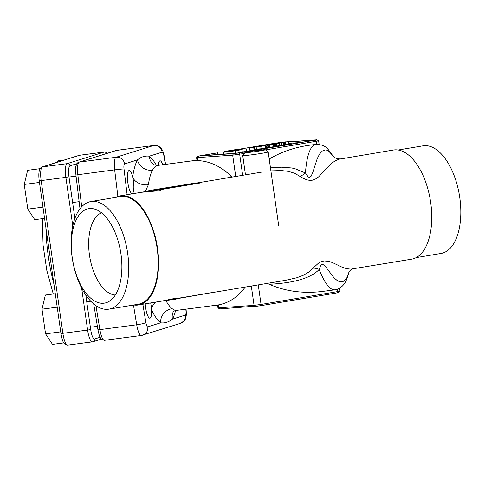 <?xml version="1.0" encoding="UTF-8"?>
<svg xmlns="http://www.w3.org/2000/svg" width="485" height="485" viewBox="0 0 485 485"><rect width="100%" height="100%" fill="white"/><g stroke="black" fill="none" stroke-linecap="round" stroke-linejoin="round"><path stroke-width="0.73" d="M265.283 149.75A10.294 0.43 -8.1 0 0 263.846 149.75A10.294 0.43 -8.1 0 0 252.564 151.156A10.294 0.43 -8.1 0 0 244.919 152.648A10.294 0.43 -8.1 0 0 246.362 152.678A10.294 0.43 -8.1 0 0 258.056 151.211A10.294 0.43 -8.1 0 0 265.283 149.75L268.193 151.926A12.865 0.54 171.9 0 1 268.205 151.944A12.865 0.54 171.9 0 1 258.899 153.793A12.865 0.54 171.9 0 1 244.543 155.594A12.865 0.54 171.9 0 1 242.73 155.57A12.865 0.54 171.9 0 1 242.736 155.552L245.471 174.836M57.576 162.117L57.885 160.838L64.402 159.983M44.578 218.371L34.756 219.663L27.815 209.126L24.25 184.452L27.627 170.308L39.988 168.689M27.815 209.126L42.983 207.131M24.25 184.452L39.467 182.451M63.808 342.907L52.507 344.386L45.566 333.856L42.001 309.181L45.378 295.038L55.308 293.734M45.566 333.856L60.734 331.861M42.001 309.181L57.218 307.181M131.186 194A85.954 21.31 -97.5 0 1 131.223 193.03A11.579 2.874 -97.5 0 1 127.87 182.845A11.579 2.874 -97.5 0 1 129.137 170.49A11.579 2.874 -97.5 0 1 132.648 177.019A11.579 2.874 -97.5 0 1 132.156 193.454A11.579 2.874 -97.5 0 1 131.223 193.03A12.865 7.129 2.3 0 0 131.774 193.903M158.359 165.343A11.579 2.874 -97.5 0 1 160.014 160.826A11.579 2.874 -97.5 0 1 162.772 164.761M285.519 280.324L296.674 277.796L303.216 275.322L308.696 272.127L318.554 263.1L321.294 261.657L324.168 260.942L328.897 261.336L332.51 262.603L341.992 267.144L346.52 268.654L350.776 269.157L411.686 259.166A55.326 28.142 -99.5 0 0 430.292 199.947A55.326 28.142 -99.5 0 0 393.39 150.035L339.161 159.201L335.274 160.784L331.443 163.409L318.687 176.795L316.147 178.692L312.71 180.147L309.757 180.39L306.732 179.808L302.913 178.11L294.631 173.248L288.417 171.375L281.415 170.562L270.903 170.89M133.787 304.98A55.326 28.142 -99.5 0 0 137.176 305.132A55.326 28.142 -99.5 0 0 138.534 304.968A55.326 28.142 -99.5 0 0 157.14 245.749A55.326 28.142 -99.5 0 0 120.238 195.837A55.326 28.142 -99.5 0 0 115.745 197.371M138.534 304.968L162.59 300.936L176.019 298.148L176.158 299.106L160.202 301.337M176.085 298.621L215.019 292.091L176.122 298.857M285.55 280.318L215.031 292.146M199.474 182.869L157.958 189.835L160.577 189.647L160.711 190.605L142.226 192.218L150.095 190.387L194.236 183.239L199.511 183.106L160.468 189.653M101.529 212.818A41.946 21.334 -99.5 0 0 89.773 257.044A41.946 21.334 -99.5 0 0 115.309 295.019M416.178 257.632L441.035 253.461A54.556 27.748 -99.5 0 0 459.38 195.073A54.556 27.748 -99.5 0 0 422.993 145.852L398.137 150.023M108.931 309.151L138.407 304.21A54.556 27.748 -99.5 0 0 156.752 245.816A54.556 27.748 -99.5 0 0 120.365 196.601L90.889 201.542A54.556 27.748 -99.5 0 0 72.332 258.626A54.556 27.748 -99.5 0 0 107.591 309.309A54.556 27.748 -99.5 0 0 108.931 309.151A54.556 27.748 -99.5 0 0 127.482 252.067A54.556 27.748 -99.5 0 0 92.229 201.384A54.556 27.748 -99.5 0 0 90.889 201.542M103.347 303.246A47.863 24.341 -99.5 0 0 109.367 301.221A47.863 24.341 -99.5 0 0 120.62 251.873A47.863 24.341 -99.5 0 0 93.884 208.896A47.863 24.341 -99.5 0 0 89.87 208.556A47.863 24.341 -99.5 0 0 72.241 257.626A47.863 24.341 -99.5 0 0 103.347 303.246M288.114 301.1L290.188 300.748M293.558 300.185L295.662 299.833M267.502 304.556L272.715 303.677M273.861 303.483L280.372 302.397M302.294 298.718L304.398 298.366M241.954 149.635L224.67 151.817A7.718 0.321 -8.1 0 0 223.585 152.138A7.718 0.321 -8.1 0 0 227.477 151.866A7.718 0.321 -8.1 0 0 235.158 150.774L241.954 149.635L242.318 152.181L235.522 153.321A7.718 0.321 -8.1 0 1 235.001 153.405M217.341 152.666L217.632 154.703M230.787 150.932L230.836 151.272M254.686 146.949L250.133 147.61L254.983 146.949M255.553 146.803L252.752 147.422L254.419 147.349L249.005 147.773L255.995 146.803L256.353 149.35M249.096 148.41L249.181 147.719M254.589 147.294L254.783 149.889L249.878 150.283M255.916 149.344L254.861 149.677M271.812 144.378L265.816 144.979L271.812 144.378M267.878 145.039L264.689 145.136L267.526 144.639L274.334 144.033L267.702 145.094L268.06 147.64L268.581 147.604L269.454 147.458L269.096 144.912M264.737 145.476L264.895 145.082M273.2 144.197L273.564 146.743L269.545 147.416M274.522 146.634L273.564 146.743M267.95 147.543L266.368 147.622M281.439 142.511L288.672 141.578L281.439 142.511M278.766 143.051L278.905 142.736M288.672 141.578L288.86 144.178L284.743 144.615M284.507 144.906L282.173 145.118M285.459 141.887L285.823 144.433M278.378 143.148L274.783 143.53L278.378 143.148M279.214 143.063L275.619 143.766L273.467 143.663L281.743 142.742L279.214 143.063L279.578 145.609L276.905 146.058M281.743 142.742L281.906 145.342L279.578 145.609M273.528 144.1L273.655 143.608M276.905 146.167L276.541 143.633L276.686 146.215L274.752 146.252M261.233 145.724L265.95 145.385L261.373 145.797L261.415 146.179L255.995 146.597L260.572 146.191L260.287 145.87L261.233 145.724M260.287 145.87L260.336 146.209L260.536 145.809M261.657 146.118L262.021 148.665L261.657 146.118L262.021 148.665L261.075 148.81L256.359 149.144L256.165 146.543M265.95 145.385L266.138 147.986L261.973 148.325M242.27 149.204A7.718 0.321 -8.1 0 0 243.355 148.883A7.718 0.321 -8.1 0 0 242.264 148.871A7.718 0.321 -8.1 0 0 231.781 150.247L224.991 151.387L242.27 149.204M249.599 148.349L249.963 150.896L246.683 151.447L246.325 148.901M242.282 151.957L246.683 151.447M236.153 150.083L236.201 150.411M224.991 151.387L224.628 151.653M213.151 155.024L217.571 154.285M289.024 143.354L301.191 142.493M199.893 155.8A2.571 1.309 -99.5 0 1 199.959 155.788L217.371 152.866L200.02 155.776A2.571 1.309 -99.5 0 0 199.959 155.788C197.389 156.697 199.092 154.964 196.589 157.667L232.685 155.176L244.288 153.484M265.519 149.926L318.633 140.886L319.136 144.409M258.269 284.895L261.051 304.441L337.53 291.618L337.202 289.309M339.603 288.217L340.009 291.079L337.53 291.618A2.571 1.309 -99.5 0 1 336.645 292.958A2.571 1.309 -99.5 0 1 336.578 292.97L260.221 305.774M245.204 287.084C237.965 297.002 228.987 302.955 218.274 304.932L218.693 307.86A2.571 2.213 86 0 0 220.584 308.842L260.16 305.786A2.571 1.309 80.5 0 0 261.051 304.441L254.061 305.356A2.571 2.213 86 0 0 255.953 306.332A2.571 2.213 86 0 0 256.135 306.314L260.093 305.792A2.571 1.309 80.5 0 0 260.16 305.786L336.645 292.958C339.076 292.085 337.524 293.777 340.009 291.079M220.584 308.842C220.505 309.266 219.632 308.939 217.965 307.86L254.061 305.356L251.315 286.059M270.472 167.858L281.682 167.204L291.594 167.968L294.686 168.592L305.465 172.975A73.332 18.181 -97.5 0 1 315.911 144.397L309.381 145.264C294.935 147.24 281.549 151.817 269.211 159.001M269.29 284.289C285.616 291.394 303.319 293.783 322.386 291.449L335.014 289.806A73.332 18.181 -97.5 0 1 335.014 289.806A73.332 18.181 -97.5 0 1 319.197 269.454C309.309 279.827 288.63 283.24 269.29 284.289L267.011 283.428M196.589 157.673L196.989 160.468L197.734 160.614C209.769 161.117 221.027 166.422 231.503 176.528L232.121 177.08M218.274 304.932L217.565 305.053L217.965 307.854M196.952 160.214L157.382 165.476L154.442 167.167L152.454 170.193A12.865 11.779 28.1 0 1 137.455 159.898C140.996 156.91 144.936 155.673 149.277 156.2A85.954 21.31 -97.5 0 1 156.522 165.518M175.582 310.57A85.954 21.31 -97.5 0 1 172.46 319.112C168.659 322.137 164.718 323.368 160.644 322.81A12.865 12.089 128 0 1 172.169 308.715L174.812 310.23L176.558 310.382L217.571 305.053M150.671 302.937A11.579 2.874 -97.5 0 1 151.581 310.036A11.579 2.874 -97.5 0 1 149.907 318.184A11.579 2.874 -97.5 0 1 145.621 307.575A11.579 2.874 -97.5 0 1 145.245 303.846M299.912 176.188A12.865 7.887 -52.8 0 0 305.465 172.975L308.211 176.952L309.406 177.437L311.037 176.358L312.849 172.333L317.129 158.928L319.542 154.078L322.319 151.023L325.35 149.968L326.902 150.192L328.43 150.883L332.48 155.261C333.935 157.825 336.62 159.038 340.543 158.898L340.543 158.898M152.454 170.193A73.083 18.121 82.5 0 0 148.368 184.743L145.33 191.496M227.241 177.892L231.503 176.528M160.577 189.647L142.226 192.218M335.014 289.806L335.032 289.806C340.603 288.781 344.623 284.968 347.084 278.366L348.806 272.837L346.636 278.305L344.065 281.1L341.016 282.003L337.663 280.912L334.11 277.911L325.356 266.453L322.986 264.452L321.767 264.361L320.755 265.162L319.197 269.436A12.865 8.463 39.5 0 0 313.007 268.193M157.516 165.458L153.703 164.712A12.865 12.089 128 0 1 149.277 156.2L162.142 152.169A7.718 7.475 -107.4 0 0 153.642 145.506A12.865 3.189 -97.5 0 1 153.775 145.476C156.631 145.215 159.013 146.1 160.923 148.143C162.366 150.083 162.972 150.259 164.239 156.164L165.585 164.385M185.791 309.181L185.894 310.042A5.147 1.273 82.5 0 1 185.331 315.08L172.46 319.112A12.865 11.779 28.1 0 1 173.339 311.673M148.368 184.743A12.865 9.409 8.4 0 1 132.648 177.019A85.954 21.31 -97.5 0 1 137.455 159.898L124.59 163.93A5.147 1.273 82.5 0 0 124.021 168.968L127.125 194.679M185.331 315.08A7.718 7.475 72.6 0 1 180.22 323.422L141.311 335.481A12.865 3.189 -97.5 0 0 141.444 335.45A7.718 7.475 -107.4 0 0 147.773 326.841L160.644 322.81A85.954 21.31 -97.5 0 1 151.581 310.036A12.865 10.076 153.7 0 1 155.533 302.119M72.78 225.877L65.875 177.346L41.158 180.59L62.892 333.322L87.609 330.073L81.632 288.029M79.073 155.388L79.613 155.267A12.865 3.189 82.5 0 0 79.479 155.297A2.571 2.492 -107.4 0 0 79.073 155.388L42.025 166.985A2.571 2.492 -107.4 0 1 42.431 166.901L67.148 163.651L104.196 152.054L79.479 155.297L42.431 166.901A12.865 3.189 82.5 0 0 41.158 180.59L39.224 180.76L60.964 333.492L62.892 333.322A12.865 3.189 82.5 0 0 67.657 345.114L92.374 341.864A12.865 3.189 -97.5 0 1 87.609 330.073L90.701 329.558A10.294 2.552 82.5 0 0 94.617 338.966L100.134 337.239M76.933 163.694L69.985 165.87A10.294 2.552 82.5 0 0 68.967 176.825L74.89 218.444M85.784 295.019L90.701 329.558M101.383 339.094L92.92 341.743A2.571 2.492 -107.4 0 1 92.508 341.834A12.865 3.189 -97.5 0 1 92.374 341.864L92.92 341.743A2.571 2.492 -107.4 0 0 94.617 338.966M68.967 176.825L65.875 177.346A12.865 3.189 -97.5 0 1 67.148 163.651A2.571 2.492 -107.4 0 1 69.985 165.87M106.773 153.454A2.571 2.492 -107.4 0 0 104.196 152.054A12.865 3.189 -97.5 0 1 104.336 152.023L79.613 155.267M45.899 227.635A64.335 15.95 82.5 0 0 53.92 284.01M165.343 164.415L164.033 156.443A5.147 1.273 82.5 0 0 162.142 152.169M235.158 150.774L235.522 153.321M253.722 147.44L254.085 149.986M268.217 145.057L268.581 147.604M273.461 144.178L273.825 146.725M283.446 142.457L283.81 144.997M287.811 141.723L288.175 144.269M280.973 142.875L281.336 145.421M275.553 143.766L275.91 146.312M275.619 143.766L275.983 146.312M260.712 146.264L261.075 148.81M265.083 145.53L265.447 148.077M233.746 150.107L233.843 150.805M316.572 144.33L316.159 141.432A2.571 1.309 -99.5 0 0 314.844 140.238L288.811 141.844L316.014 139.91A2.571 2.213 86 0 0 315.832 139.929M200.02 155.776L238.359 153.066L314.844 140.238M238.359 153.066A2.571 1.309 80.5 0 1 239.675 154.254L242.67 175.309M234.394 153.587A2.571 2.213 86 0 0 232.685 155.176L235.716 176.473M199.026 156.091A2.571 2.213 86 0 0 197.316 157.68L197.734 160.614M280.827 142.408A2.571 2.213 86 0 0 280.645 142.414A2.571 2.213 86 0 0 280.463 142.432L239.711 149.125M282.961 142.257L280.463 142.432M288.817 141.899L312.631 140.213A7.378 0.309 171.9 0 1 310.121 140.996A2.571 1.309 -99.5 0 0 310.054 141.002A2.571 1.309 -99.5 0 0 309.994 141.02M242.251 152.375A2.571 1.309 80.5 0 1 242.318 152.363A2.571 1.309 80.5 0 1 242.379 152.357A7.378 0.309 171.9 0 1 232.363 153.672L202.233 155.806A7.378 0.309 171.9 0 1 204.743 155.018L217.377 152.902M310.121 140.996L242.379 152.357M232.703 153.648A2.571 2.213 86 0 0 232.545 153.648A2.571 2.213 86 0 0 232.363 153.672M312.631 140.213A2.571 2.213 86 0 0 311.588 140.735M202.597 155.782A2.571 2.213 86 0 0 202.415 155.782A2.571 2.213 86 0 0 202.233 155.806M205.664 155.552A2.571 1.309 -99.5 0 0 204.743 155.018M240.33 149.053L272.485 143.663A2.571 1.309 80.5 0 1 273.346 144.124M272.485 143.663A7.378 0.309 171.9 0 1 279.087 142.705M279.584 142.645A7.378 0.309 171.9 0 1 282.373 142.354M117.879 196.443L114.666 169.871A12.865 3.189 -97.5 0 1 116.085 157.267L153.642 145.506L116.812 150.35L79.255 162.105L116.085 157.267A7.718 7.475 72.6 0 1 124.59 163.93M81.704 206.731L77.836 174.709L75.927 175.043C75.551 169.592 75.593 166.537 76.06 165.876C76.83 163.572 77.764 162.348 78.849 162.196A2.571 2.492 72.6 0 1 79.255 162.105A12.865 3.189 82.5 0 0 77.836 174.709L114.666 169.871A7.718 0.315 -6.9 0 1 120.462 169.204A7.718 0.315 -6.9 0 1 124.021 168.968M95.951 305.671L99.886 329.612A12.865 3.189 82.5 0 0 104.481 340.318L141.311 335.481A12.865 3.189 -97.5 0 1 136.715 324.774A7.718 0.958 -9.3 0 0 142.457 323.725A7.718 0.958 -9.3 0 0 145.882 322.567A5.147 1.273 82.5 0 0 147.773 326.841M142.875 304.24L145.882 322.567M185.894 310.042A7.718 0.315 -6.9 0 1 186.143 310.091L186.034 309.151M116.946 150.32A12.865 3.189 82.5 0 0 116.812 150.35A2.571 2.492 -107.4 0 0 116.406 150.435L153.775 145.476M104.481 340.318L101.82 339.506C99.922 337.299 99.522 337.099 97.928 329.618A2.571 0.321 -9.3 0 0 99.886 329.612L136.715 324.774L133.472 305.035M315.911 144.397A73.332 18.181 -97.5 0 1 315.917 144.397L315.911 144.397C325.678 144.76 327.114 147.931 332.48 155.261M165.87 300.542A73.083 18.121 82.5 0 0 172.169 308.715M268.205 151.944L278.699 225.689M244.919 152.648L242.736 155.552M76.06 176.116L68.997 177.043M79.146 201.663L72.623 202.518M90.798 301.24L86.748 301.767M97.388 326.326L90.374 327.248M107.427 153.248L105.766 152.157L104.336 152.023M67.657 345.114L64.996 344.295C63.117 342.022 62.662 342.192 60.964 333.492M42.025 166.985C39.146 168.156 38.212 172.745 39.224 180.76M53.283 294.001L46.833 270.472L43.123 245.471L42.286 218.668M261.839 172.096L196.17 183.106M143.257 191.975L120.238 195.837M223.585 152.138L223.888 154.26M249.029 148.416L248.938 147.773M255.049 149.835L254.686 147.288M267.962 147.64L267.605 145.094M269.551 147.458L269.193 144.912M274.795 146.579L274.431 144.033M264.677 145.476L264.628 145.136M284.774 144.851L284.416 142.305M289.133 144.118L288.769 141.578M239.651 149.131L282.991 142.056M282.197 145.282L281.833 142.736M273.504 144.1L273.437 143.657M276.923 146.167L276.559 143.621M266.41 147.931L266.047 145.385M316.014 139.91C316.093 139.48 316.966 139.807 318.633 140.886M224.567 151.659L225.016 151.581M312.922 140.468L242.318 152.363L232.545 153.648L201.978 155.824M180.22 323.422C183.839 321.294 185.549 319.73 185.349 318.742C185.882 317.063 186.628 316.608 186.143 310.091M93.72 303.974L97.928 329.618M75.927 175.043L80.001 208.738M116.406 150.435L78.849 162.196M176.558 310.382C174.976 310.667 173.879 311.127 173.26 311.752M348.806 272.837C348.333 272.703 351.583 268.538 353.419 268.939L353.419 268.939"/></g></svg>
